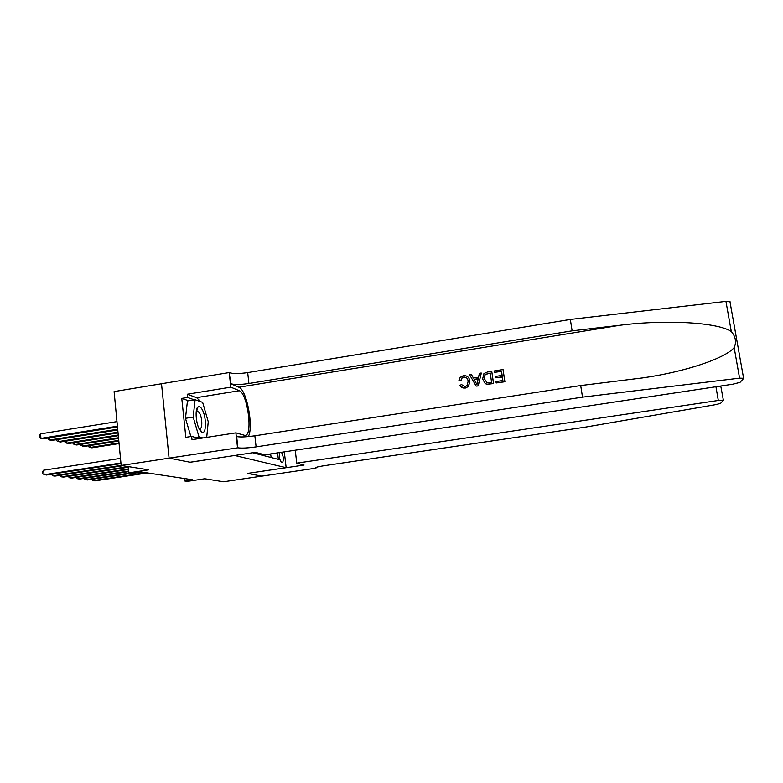 <?xml version="1.0" encoding="UTF-8"?>
<svg xmlns="http://www.w3.org/2000/svg" width="783" height="783" viewBox="0 0 783 783"><rect width="100%" height="100%" fill="white"/><g stroke="black" fill="none" stroke-linecap="round" stroke-linejoin="round"><path stroke-width="1.17" d="M161.504 383.758L114.103 391.588L121.169 465.474L169.128 458.153L190.21 462.254L234.792 455.461M234.792 455.5L286.157 467.686L247.594 473.402L261.737 476.142L223.605 481.77L204.794 478.775L187.382 481.359L184.357 480.919L192.315 479.734L141.703 472.061L132.816 473.402L128.921 472.834L148.662 469.849L121.169 465.474M279.453 452.594C279.022 456.949 279.668 460.179 281.41 462.293L282.575 462.557C283.867 459.807 283.505 456.381 281.498 452.28M284.307 451.86L286.157 467.686M252.674 452.75L278.347 459.367L277.593 452.868M271.094 457.497L270.771 454.717L268.814 454.199M128.324 466.609L128.921 472.834M184.103 478.491L184.357 480.919M92.962 479.137L93.099 480.645L145.844 472.687M91.484 479.362L93.099 480.645L94.958 480.87L147.517 472.942M119.016 442.933L90.055 447.475L91.914 447.817L119.075 443.57M89.879 445.566L90.055 447.475L88.479 446.653L88.401 445.801M199.773 429.936L201.887 432.167C206.634 434.976 206.624 416.39 201.936 409.127C200.487 406.778 199.156 406.054 197.942 406.964C194.771 409.069 195.965 424.18 199.773 429.936M198.862 428.203L199.968 428.634C202.709 428.692 202.259 417.192 199.362 412.729L197.208 410.997L196.21 411.76M190.886 436.532L185.463 418.318L187.46 400.945L195.084 399.712L202.64 402.384L208.249 421.734L206.702 437.384M202.914 437.971L199.039 436.953L193.186 417.094L195.084 399.712M195.711 437.472L199.039 436.953M185.463 418.318L193.186 417.094M295.24 450.205L296.777 463.154L718.314 400.465L715.926 386.743M315.862 467.49L315.95 468.165L261.757 476.152L247.673 473.412L304.058 465.053L296.777 463.154M720.761 386.019L723.384 400.309L720.556 403.372L715.76 404.625L584.793 427.224L323.976 465.738C317.683 466.727 314.893 467.5 315.588 468.058L315.95 468.165M723.228 400.123L718.314 400.465M494.298 372.356L494.102 370.966L503.048 369.547L504.82 381.624L496.168 382.975L495.972 381.585L502.882 380.499L502.343 376.78L495.893 377.798L495.698 376.398L502.138 375.39L501.521 371.211L494.298 372.356L501.551 371.406M495.893 377.798L502.373 377.034M496.168 382.975L504.898 381.752L503.048 369.547M485.235 383.631L487.232 384.345L493.584 383.523L491.753 371.338L493.505 383.396L487.134 384.208L485.235 383.631L482.622 379.001L483.953 373.52L487.378 372.033L491.753 371.338M460.707 380.587L458.946 380.46L460.893 380.812L461.745 378.355L463.683 377.044L461.588 378.16L460.893 380.812M460.835 386.636L465.2 388.123L468.586 386.45L469.829 381.047L468.459 386.303L465.2 388.123M248.319 436.601C253.849 427.048 246.733 389.68 238.864 387.223L230.789 383.729L229.204 372.551L161.504 383.739L169.089 458.143L190.103 462.224L255.356 452.349L264.771 454.806L732.829 384.199L740.013 382.368L743.791 378.287L739.583 378.15L582.513 397.147L256.11 446.878C247.555 448.072 241.487 448.375 237.895 447.788L169.089 458.143M582.513 397.147L580.692 385.549L642.579 377.915C685.252 371.876 725.215 358.301 734.16 347.613C736.597 341.975 735.648 336.621 731.312 331.561C717.952 322.371 666.059 319.376 620.224 325.229L572.119 330.847L248.925 383.494C240.45 384.727 234.401 384.805 230.789 383.729M476.181 386.107L478.207 385.931L481.31 373.139L478.119 385.804L476.181 386.107L469.643 374.842L471.454 374.558L473.363 378.032L478.55 377.21L479.402 373.295L481.222 373.002M473.402 378.023L471.454 374.558M572.119 330.847L570.337 319.444L247.692 372.6C239.226 373.824 233.177 373.863 229.566 372.718M237.895 447.788L236.652 436.581C240.244 437.257 246.312 437.002 254.857 435.798L580.692 385.549M731.312 331.561L725.949 301.386L570.337 319.444M237.533 447.69L235.889 432.852L192.001 439.664L191.659 436.415L199.616 438.48M188.586 400.759L181.773 398.41L185.835 437.325L191.659 436.415M181.773 398.41L187.568 397.47L187.225 394.25L230.819 387.154L229.204 372.551M235.889 432.852L245.099 435.465C253.154 435.661 247.594 393.291 239.255 390.727L230.819 387.154M725.949 301.386L730.177 301.876M187.225 394.25L196.611 397.637L200.663 401.679M194.292 399.839L187.568 397.47M200.242 430.64L200.468 428.438M197.12 409.617L196.856 408.716M465.102 387.996C462.704 388.309 460.981 387.389 459.944 385.236L461.598 384.61L464.994 386.596L467.187 385.51L468.126 381.321C467.862 378.492 466.384 377.063 463.683 377.044M458.946 380.46L460.169 377.377L463.33 375.683C467.089 375.429 469.252 377.21 469.829 381.047M477.464 382.212L478.227 378.678L474.077 379.334L476.945 384.57L477.464 382.212M474.077 379.334L478.168 378.952M475.712 382.31L474.253 379.569M490.227 373.002L484.951 374.705L484.344 378.757L487.046 382.73L491.577 382.27L490.227 373.002M487.711 373.393L490.256 373.188M484.951 374.705L487.829 373.579M484.344 378.757L485.088 374.9M85.406 478.178L85.543 479.734L130.086 473.001M83.908 478.403L85.543 479.734L87.451 479.969L131.838 473.255M77.615 477.199L77.752 478.805L128.755 471.072M76.108 477.424L77.752 478.805L79.729 479.039L128.803 471.611M69.579 476.181L69.726 477.845L128.539 468.909M68.062 476.416L69.726 477.845L71.752 478.09L128.598 469.457M61.289 475.134L61.436 476.847L128.324 466.658M59.762 475.369L61.436 476.847L63.531 477.101L128.383 467.226M118.771 440.379L82.489 446.075L84.398 446.427L118.83 441.025M82.303 444.108L82.489 446.075L80.903 445.243L80.815 444.333M118.517 437.726L74.688 444.627L76.656 444.989L118.585 438.402M74.502 442.601L74.688 444.627L73.093 443.785L73.005 442.835M118.253 434.996L66.643 443.139L68.679 443.521L118.321 435.681M66.457 441.044L66.643 443.139L65.038 442.287L64.95 441.279M117.988 432.157L58.343 441.602L60.448 441.994L118.057 432.882M58.157 439.439L58.343 441.602L56.728 440.741L56.63 439.674M52.735 474.048L52.892 475.829L121.159 465.396M51.198 474.283L52.892 475.829L55.055 476.084L122.833 465.738M117.704 429.231L49.779 440.017L51.952 440.418L117.773 429.975M49.593 437.775L49.779 440.017L48.155 439.155L48.057 438.02M120.494 458.378L43.662 470.201L44.054 474.762L120.934 462.998M43.662 470.201L42.253 471.992L42.399 473.813L46.295 475.036L120.993 463.605M116.98 421.626L40.559 433.86L40.941 438.382L43.182 438.803L117.489 426.97M117.411 426.197L40.941 438.382L39.307 437.501L39.15 435.7L40.559 433.86M315.666 467.588L315.725 468.107M620.224 325.229L238.864 387.223M248.925 383.494L247.692 372.6M254.857 435.798L256.11 446.878M739.583 378.15L734.16 347.613M196.611 397.637L239.255 390.727M199.313 428.507L201.887 432.167M196.611 411.271L197.942 406.964M743.556 377.993L729.913 301.416"/></g></svg>
